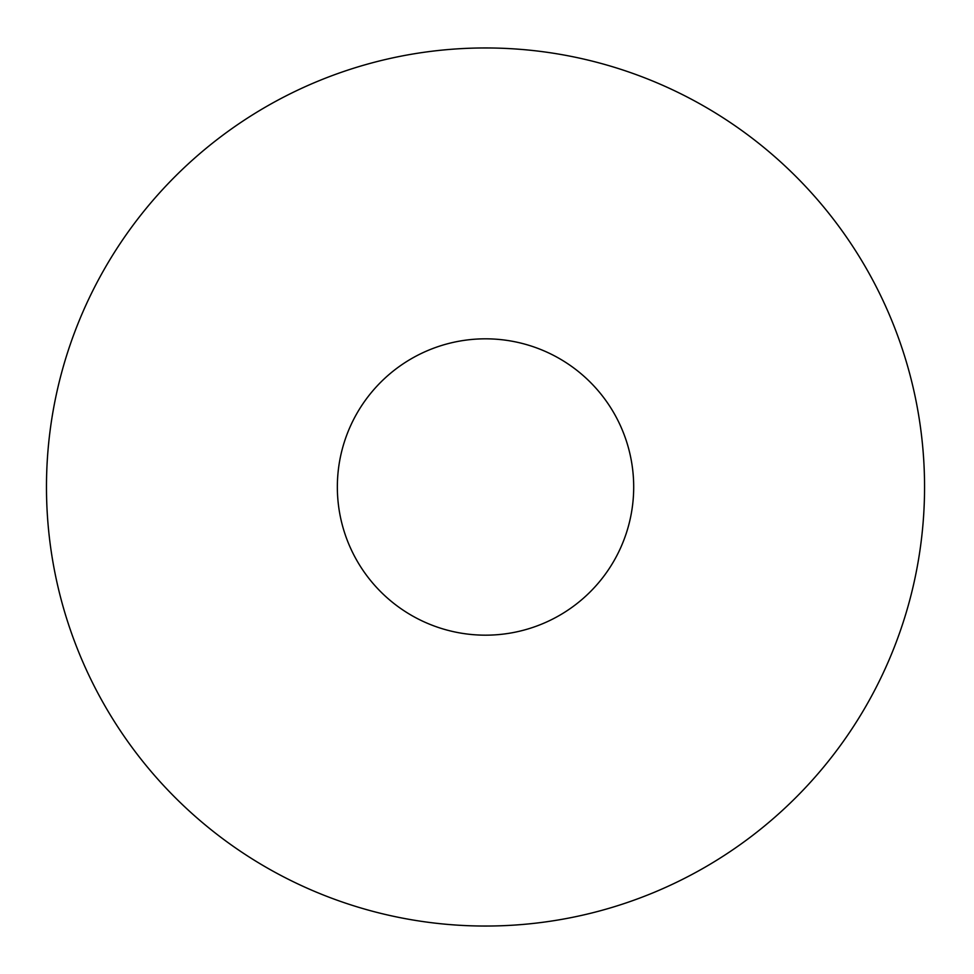 <?xml version="1.0" encoding="UTF-8"?>
<svg xmlns="http://www.w3.org/2000/svg" width="974" height="974" viewBox="0 0 974 974"><rect width="100%" height="100%" fill="white"/><g stroke="black" fill="none" stroke-linecap="round" stroke-linejoin="round"><path stroke-width="0.73" stroke-dasharray="4.87 3.65" d="M924.557 487A439.043 439.043 0 0 0 265.999 106.775A439.043 439.043 0 0 0 265.999 867.225A439.043 439.043 0 0 0 924.557 487M633.697 487A148.182 148.182 0 0 0 411.43 358.676A148.182 148.182 0 0 0 411.43 615.324A148.182 148.182 0 0 0 633.697 487"/><path stroke-width="1.46" d="M924.557 487A439.043 439.043 0 0 0 265.999 106.775A439.043 439.043 0 0 0 265.999 867.225A439.043 439.043 0 0 0 924.557 487M633.697 487A148.182 148.182 0 0 0 411.43 358.676A148.182 148.182 0 0 0 411.43 615.324A148.182 148.182 0 0 0 633.697 487"/></g></svg>
